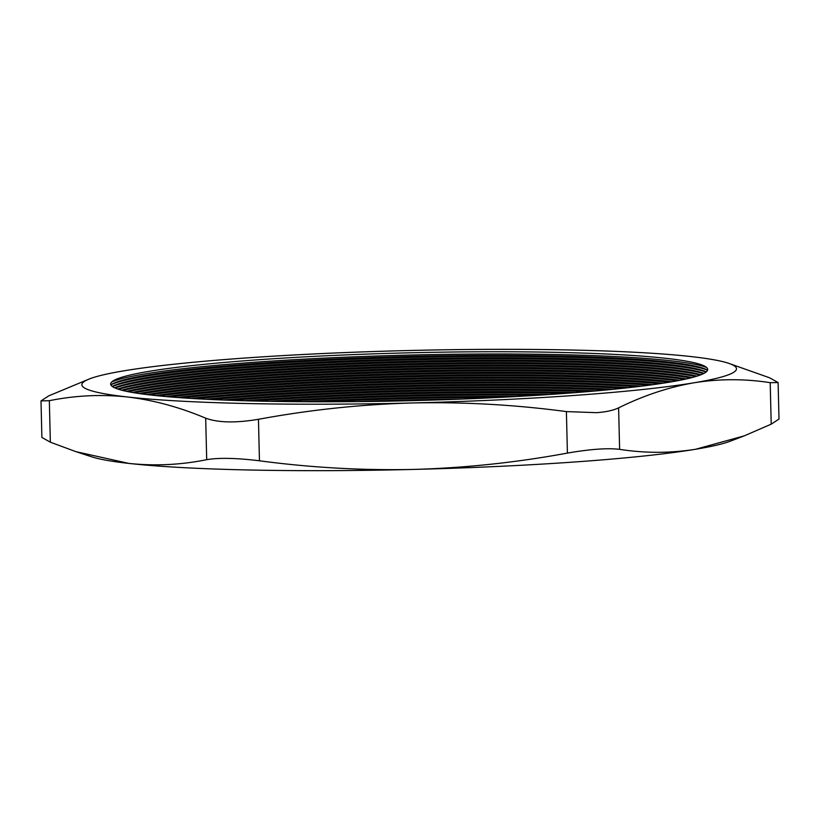<?xml version="1.0" encoding="UTF-8"?>
<svg xmlns="http://www.w3.org/2000/svg" width="820" height="820" viewBox="0 0 820 820"><rect width="100%" height="100%" fill="white"/><g stroke="black" fill="none" stroke-linecap="round" stroke-linejoin="round"><path stroke-width="1.23" d="M254.036 401A303.154 24.313 178.6 0 1 256.322 400.836A303.154 24.313 178.6 0 1 565.339 393.395M244.083 400.734A301.053 24.149 178.6 0 1 257.357 399.75A301.053 24.149 178.6 0 1 575.261 392.647M231.455 400.334A303.154 24.313 178.6 0 1 256.27 398.417A303.154 24.313 178.6 0 1 587.858 391.622M223.306 400.027A301.053 24.149 178.6 0 1 257.306 397.331A301.053 24.149 178.6 0 1 595.986 390.925M212.575 399.565A303.154 24.313 178.6 0 1 256.209 396.009A303.154 24.313 178.6 0 1 606.677 389.941M205.728 399.237A301.053 24.149 178.6 0 1 257.244 394.912A301.053 24.149 178.6 0 1 613.503 389.274M196.41 398.735A303.154 24.313 178.6 0 1 256.147 393.59A303.154 24.313 178.6 0 1 622.79 388.321M190.578 398.387A301.053 24.149 178.6 0 1 257.183 392.503A301.053 24.149 178.6 0 1 628.591 387.686M182.378 397.854A303.154 24.313 178.6 0 1 256.086 391.171A303.154 24.313 178.6 0 1 636.75 386.753M177.386 397.495A301.053 24.149 178.6 0 1 257.121 390.084A301.053 24.149 178.6 0 1 641.722 386.148M170.109 396.921A303.154 24.313 178.6 0 1 256.024 388.752A303.154 24.313 178.6 0 1 648.958 385.215M165.835 396.552A301.053 24.149 178.6 0 1 257.07 387.665A301.053 24.149 178.6 0 1 653.222 384.641M159.346 395.947A303.154 24.313 178.6 0 1 255.973 386.343A303.154 24.313 178.6 0 1 659.669 383.719M155.687 395.578A301.053 24.149 178.6 0 1 257.008 385.246A301.053 24.149 178.6 0 1 663.298 383.165M149.896 394.933A303.154 24.313 178.6 0 1 255.912 383.924A303.154 24.313 178.6 0 1 669.058 382.253M146.8 394.563A301.053 24.149 178.6 0 1 256.947 382.827A301.053 24.149 178.6 0 1 672.133 381.731M141.624 393.887A303.154 24.313 178.6 0 1 255.85 381.505A303.154 24.313 178.6 0 1 677.269 380.798M139.041 393.518A301.053 24.149 178.6 0 1 256.885 380.418A301.053 24.149 178.6 0 1 679.831 380.306M134.429 392.811A303.154 24.313 178.6 0 1 255.789 379.086A303.154 24.313 178.6 0 1 684.403 379.363M132.307 392.452A301.053 24.149 178.6 0 1 256.834 377.999A301.053 24.149 178.6 0 1 686.504 378.901M128.227 391.683A303.154 24.313 178.6 0 1 255.737 376.667A303.154 24.313 178.6 0 1 690.543 377.948M126.536 391.345A301.053 24.149 178.6 0 1 256.773 375.58A301.053 24.149 178.6 0 1 692.213 377.518M122.949 390.525A303.154 24.313 178.6 0 1 255.676 374.258A303.154 24.313 178.6 0 1 695.749 376.523M121.678 390.197A301.053 24.149 178.6 0 1 256.711 373.161A301.053 24.149 178.6 0 1 697.01 376.134M118.572 389.305A303.154 24.313 178.6 0 1 255.614 371.839A303.154 24.313 178.6 0 1 700.075 375.088M117.68 389.008A301.053 24.149 178.6 0 1 256.65 370.753A301.053 24.149 178.6 0 1 700.946 374.75M115.056 388.003A303.154 24.313 178.6 0 1 255.553 369.42A303.154 24.313 178.6 0 1 703.519 373.623M114.513 387.757A301.053 24.149 178.6 0 1 256.588 368.334A301.053 24.149 178.6 0 1 704.042 373.346M112.422 386.568A303.154 24.313 178.6 0 1 255.502 367.001A303.154 24.313 178.6 0 1 706.071 372.065M112.186 386.394A301.053 24.149 178.6 0 1 256.537 365.915A301.053 24.149 178.6 0 1 706.307 371.88M110.843 384.836A303.154 24.313 178.6 0 1 255.44 364.592A303.154 24.313 178.6 0 1 707.568 370.25M110.813 384.744A301.053 24.149 178.6 0 1 111.171 384.518A301.053 24.149 178.6 0 1 256.475 363.496A301.053 24.149 178.6 0 1 707.229 369.943A301.053 24.149 178.6 0 1 707.598 370.158M111.725 381.987A303.154 24.313 178.6 0 1 255.379 362.173A303.154 24.313 178.6 0 1 706.553 367.452M560.757 393.723A298.603 23.944 178.6 0 1 243.591 400.724A298.603 23.944 178.6 0 1 113.498 380.654A298.603 23.944 178.6 0 1 257.623 359.816A298.603 23.944 178.6 0 1 704.708 366.212A298.603 23.944 178.6 0 1 560.757 393.723M41 400.918L49.333 400.693C75.214 395.455 101.167 394.205 127.202 396.952A327.405 26.261 -1.4 0 0 412.111 402.968A327.405 26.261 -1.4 0 0 575.374 395.363A327.405 26.261 -1.4 0 0 694.099 382.776C719.365 378.748 744.734 378.717 770.195 382.673L778.108 382.561L779 419.082L771.21 424.165L744.324 435.83L695.719 449.237C670.452 453.275 645.084 453.306 619.623 449.35C607.579 447.904 590.174 449.155 567.409 453.091C516.282 462.531 465.063 467.974 413.741 469.419C362.409 470.536 310.985 467.656 259.458 460.789C236.457 457.99 218.868 457.621 206.701 459.671C180.923 464.909 154.97 466.16 128.832 463.413L75.881 451.646L50.348 442.185L41.892 437.439L41 400.918L48.79 395.834L89.831 378.768A327.405 26.261 -1.4 0 0 127.202 396.952C153.35 400.058 179.508 407.13 205.687 418.179C218.079 422.741 235.668 423.11 258.454 419.297C309.57 409.856 360.8 404.414 412.111 402.968C463.443 401.851 514.868 404.721 566.394 411.599L596.683 412.675C606.011 411.988 613.319 410.379 618.608 407.858C643.669 395.506 668.833 387.142 694.099 382.776A327.405 26.261 -1.4 0 0 728.252 363.168A327.405 26.261 -1.4 0 0 691.168 356.587A327.405 26.261 -1.4 0 0 406.259 350.581A327.405 26.261 -1.4 0 0 124.281 370.763A327.405 26.261 -1.4 0 0 89.831 378.768M778.108 382.561L769.652 377.815L728.252 363.168M744.324 435.83L730.169 441.232A327.405 26.261 178.6 0 1 695.719 449.237A327.405 26.261 178.6 0 1 413.741 469.419A327.405 26.261 178.6 0 1 128.832 463.413A327.405 26.261 178.6 0 1 91.748 456.832L75.881 451.656M269.472 401.328A301.053 24.149 178.6 0 1 549.933 394.481M282.254 401.533A303.154 24.313 178.6 0 1 537.172 395.301M302.703 401.738A301.053 24.149 178.6 0 1 516.764 396.501M321.378 401.8A303.154 24.313 178.6 0 1 498.119 397.474M356.936 401.626A301.053 24.149 178.6 0 1 462.593 399.043M206.701 459.671L205.687 418.179M49.333 400.693L50.348 442.185M567.409 453.091L566.394 411.599M258.454 419.297L259.458 460.789M771.21 424.165L770.195 382.673M618.608 407.858L619.623 449.35"/></g></svg>
